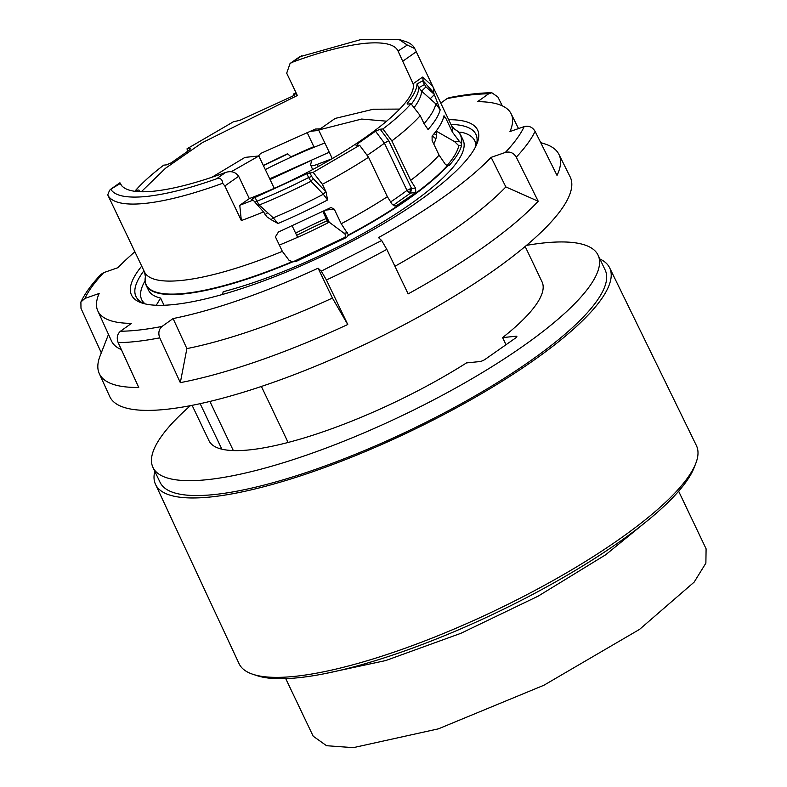 <?xml version="1.0" encoding="UTF-8"?>
<svg xmlns="http://www.w3.org/2000/svg" width="787" height="787" viewBox="0 0 787 787"><rect width="100%" height="100%" fill="white"/><g stroke="black" fill="none" stroke-linecap="round" stroke-linejoin="round"><path stroke-width="1.18" d="M526.493 245.367A246.567 60.481 154.5 0 1 598.071 255.155A246.567 60.481 154.5 0 1 522.735 346.378A246.567 60.481 154.5 0 1 294.761 459.106A246.567 60.481 154.5 0 1 152.973 467.458A246.567 60.481 154.5 0 1 190.405 405.669M598.071 255.155L605.164 270.039A246.567 60.481 154.5 0 1 529.838 361.263A246.567 60.481 154.5 0 1 301.864 473.981A246.567 60.481 154.5 0 1 160.076 482.333L152.973 467.458M192.107 405.335L208.998 440.74A184.502 45.262 154.5 0 0 466.494 362.915L479.804 361.567A4.25 1.043 -25.5 0 0 485.254 359.265L515.544 338.026A4.25 1.043 154.5 0 0 516.843 336.452A4.25 1.043 154.5 0 0 515.918 336.246L502.608 337.593L506.002 344.716M525.165 246.479L542.046 281.874A184.502 45.262 154.5 0 1 502.608 337.593M540.699 142.604L544.732 143.883A254.614 62.458 154.5 0 1 555.297 149.599A254.614 62.458 154.5 0 1 558.898 154.331A254.614 62.458 154.5 0 1 557.029 175.442L535.091 131.34A253.729 62.242 154.5 0 1 516.272 157.154L538.21 201.256A254.614 62.458 154.5 0 1 408.148 293.895L386.81 249.361A253.729 62.242 154.5 0 1 326.418 279.975L347.756 324.5A254.614 62.458 154.5 0 1 180.321 382.649L159.761 337.849A253.729 62.242 154.5 0 1 118.178 342.65L138.738 387.45A254.614 62.458 154.5 0 1 103.117 378.793A254.614 62.458 154.5 0 1 99.27 373.559A254.614 62.458 154.5 0 1 100.067 355.98L108.498 334.396M99.27 373.559L109.698 396.471A255.067 62.567 -25.5 0 0 113.544 401.714A255.067 62.567 -25.5 0 0 378.695 337.702A255.067 62.567 -25.5 0 0 570.132 176.859L558.898 154.331M502.273 105.822L497.896 96.998L491.826 92.748L488.638 93.801L477.591 101.671A228.968 56.172 154.5 0 1 507.871 109.462A228.968 56.172 154.5 0 1 511.107 113.721A228.968 56.172 154.5 0 1 509.956 131.547L524.181 126.609C520.64 134.262 514.364 142.87 505.362 152.422L491.137 157.361L505.854 186.932A229.558 56.31 154.5 0 1 394.917 266.281M476.165 145.556A188.329 46.197 -25.5 0 0 475.948 134.42A188.329 46.197 -25.5 0 0 473.203 130.731A188.329 46.197 -25.5 0 0 450.902 124.366M448.679 119.703A191.723 47.033 154.5 0 1 477.089 143.401A191.723 47.033 154.5 0 1 341.597 246.705A191.723 47.033 154.5 0 1 142.26 303.113A191.723 47.033 154.5 0 1 141.719 266.114M143.942 270.777A188.329 46.197 -25.5 0 0 135.994 296.571A188.329 46.197 -25.5 0 0 138.748 300.25A188.329 46.197 -25.5 0 0 144.513 303.743M101.375 352.95L80.982 308.317L80.894 302.001L84.927 298.43C88.459 290.767 94.735 282.169 103.746 272.617L117.961 267.678A228.968 56.172 -25.5 0 1 134.882 251.771M491.826 92.738C479.568 92.876 465.383 94.509 449.269 97.637L447.065 98.601C463.041 95.493 476.902 93.889 488.638 93.801M440.759 103.097L447.065 98.601M263.32 165.408L287.53 153.75L291.003 156.829A228.968 56.172 -25.5 0 1 313.865 146.657M80.894 302.001C84.996 293.374 91.666 284.186 100.903 274.437L103.746 272.617M118.178 342.65C116.446 337.908 117.214 334.101 120.46 331.229L131.508 323.359A228.968 56.172 -25.5 0 1 97.785 310.865A228.968 56.172 -25.5 0 1 99.142 293.482L84.927 298.43M121.385 349.625A229.558 56.31 154.5 0 1 111.439 340.879L97.785 310.865M159.761 337.849C158.03 333.108 158.787 329.3 162.043 326.428C146.057 329.546 132.196 331.14 120.46 331.229M180.321 382.649L186.883 348.602L173.091 318.558L162.043 326.428M347.756 324.5L332.409 298.066A229.558 56.31 154.5 0 1 186.883 348.602M326.418 279.975L321.273 271.131L318.096 268.2L332.409 298.066M386.81 249.361L381.665 240.517L321.273 271.131M491.137 157.361A228.968 56.172 -25.5 0 1 378.498 237.595L381.665 240.517M538.21 201.256L505.854 186.932M516.272 157.154C513.636 152.865 509.996 151.291 505.362 152.422M535.091 131.34C532.455 127.051 528.815 125.477 524.181 126.609M173.091 318.558A228.968 56.172 -25.5 0 0 318.096 268.2M461.615 145.428L458.772 145.723L454.601 141.621L459.205 141.158L461.448 143.578L461.615 145.428C460.07 151.173 455.899 157.882 449.092 165.565L447.272 165.634L445.275 164.227L439.067 155.128L432.132 140.598L432.083 136.092C438.782 128.37 442.707 121.68 443.858 116.033L444.035 115.719M459.205 141.158L452.427 132.118A170.041 41.711 -25.5 0 0 451.472 125.566L454.63 129.294A174.045 42.695 154.5 0 1 461.113 143.155M393.225 205.289L410.598 193.051L409.417 192.874L406.968 190.424L410.361 188.713L415.506 188.044L410.666 180.361A170.041 41.711 -25.5 0 0 439.067 155.128M447.272 165.634A174.045 42.695 154.5 0 1 348.454 234.92L346.575 237.438L296.187 261.412L292.774 261.845A174.301 42.754 154.5 0 1 184.03 293.895A174.301 42.754 154.5 0 1 146.116 285.219A174.301 42.754 154.5 0 1 145.349 277.191A174.301 42.754 154.5 0 1 145.388 276.985M164.021 305.258L160.597 298.076A174.301 42.754 154.5 0 1 148.448 290.098L146.116 285.219M209.893 401.439L233.336 450.577M292.774 261.845L289.124 260.399L282.346 251.358L275.42 236.838L278.431 232.008L331.042 207.502L334.278 209.204L341.214 223.734L348.454 234.92M141.267 191.772L165.486 168.28L202.22 142.722L297.338 95.502L286.694 73.181L290.069 63.481L299.591 56.802L360.564 39.655L398.753 39.35L405.207 41.406A170.041 41.711 154.5 0 1 414.739 48.548A170.041 41.711 154.5 0 1 414.759 48.587L432.761 86.334A170.041 41.711 154.5 0 1 433.607 92.659L440.189 109.806L435.85 103.884A168.221 41.268 154.5 0 1 424.075 123.618L423.495 122.979M440.189 109.806A170.041 41.711 154.5 0 1 428.049 129.53L423.977 123.49L420.238 115.669A170.041 41.711 154.5 0 1 391.847 140.903L410.666 180.361M443.858 116.033L445.501 117.588L452.427 132.118M436.126 131.114A153.888 37.746 154.5 0 1 433.726 143.942M292.892 261.864L344.322 237.664C346.083 236.189 345.955 234.693 343.958 233.188L329.212 222.2L323.831 210.926M329.212 222.2A153.888 37.746 154.5 0 1 279.346 245.062M290.069 63.481L292.626 62.143C320.211 51.932 344.185 45.676 364.558 43.374C384.145 41.622 395.359 44.318 398.212 51.44L413.086 83.766C419.058 106.511 333.147 166.746 249.312 198.59L239.769 205.289L253.139 200.095L251.633 200.006M398.035 51.037L407.312 45.056L398.753 39.35M239.769 205.289L241.334 220.557L224.836 185.968L238.668 176.278L249.312 198.59M238.668 176.278C235.539 171.979 231.201 170.7 225.643 172.432C197.153 182.879 173.17 189.146 153.701 191.202C134.547 193.061 123.323 190.365 120.047 183.135L121.926 186.007M436.569 135.118L434.099 133.701M146.136 196.514C166.057 194.31 189.529 188.408 216.533 178.816C220.34 177.754 222.377 179.239 222.652 183.273A170.041 41.711 154.5 0 1 144.769 203.43A170.041 41.711 154.5 0 1 107.78 194.96A170.041 41.711 154.5 0 1 107.76 194.92C109.236 190.71 110.298 188.91 110.947 189.519C115.089 195.953 126.825 198.285 146.136 196.514M327.244 220.754A153.888 37.746 -25.5 0 0 296.679 235.343M326.192 218.54A150.494 36.92 -25.5 0 0 295.617 233.119M231.26 171.723L258.825 155.983L274.191 188.211M292.233 226.026L297.614 237.31M332.311 158.63L318.656 129.993L361.627 119.063L386.751 121.188M599.901 259.002A251.555 61.711 154.5 0 1 609.61 267.767A251.555 61.711 154.5 0 1 532.819 360.958A251.555 61.711 154.5 0 1 299.985 476.046A251.555 61.711 154.5 0 1 155.511 484.359A251.555 61.711 154.5 0 1 154.803 471.295M155.511 484.359L239.061 663.677A253.335 62.143 -25.5 0 0 253.148 674.38A253.335 62.143 -25.5 0 0 294.23 676.417A253.335 62.143 -25.5 0 0 619.044 539.4A253.335 62.143 -25.5 0 0 695.846 463.228A253.335 62.143 -25.5 0 0 696.387 445.55L609.61 267.767M253.148 674.38L257.418 675.767A249.971 61.317 -25.5 0 0 297.958 677.774A249.971 61.317 -25.5 0 0 534.137 593.654A249.971 61.317 -25.5 0 0 694.223 467.419L695.846 463.228M323.88 673.839L385.689 660.568L460.897 633.309L538.111 596.172L605.646 554.796L650.898 517.856M313.216 736.219L326.556 745.712L353.314 747.65L438.369 728.851L543.906 685.241L639.615 629.344L694.154 582.114L705.88 563.138L706.096 548.824L678.64 491.226M221.855 449.18L200.144 403.672M145.142 303.9A184.502 45.262 154.5 0 1 141.699 299.65A184.502 45.262 154.5 0 1 145.064 280.91M458.742 132.255L461.9 132.344A184.502 45.262 154.5 0 1 474.748 140.784A184.502 45.262 154.5 0 1 475.889 146.146M261.392 386.456L288.101 442.461M160.597 298.076L156.259 305.267M222.514 294.456L223.183 291.731A174.301 42.754 154.5 0 0 391.159 216.927A174.301 42.754 154.5 0 0 463.081 140.027L460.759 135.148A174.301 42.754 154.5 0 1 461.448 143.578M258.825 155.983L244.964 157.39L211.88 177.291M399.58 109.078L373.363 109.226L335.154 118.434L318.656 129.993M322.808 211.437L328.189 222.721M252.371 200.173C250.974 199.918 251.879 199.013 255.096 197.458L306.832 173.74L313.167 172.353L322.385 184.276L326.123 192.097L327.549 199.987A170.041 41.711 154.5 0 1 278.008 223.508L271.102 219.662L273.276 217.861L259.208 205.033L256.887 201.226A158.138 38.789 -25.5 0 0 308.632 177.518L310.954 181.266A159.279 39.075 154.5 0 1 259.208 205.033L258.323 205.968M411.355 104.169A158.138 38.789 -25.5 0 0 418.832 87.691L421.625 91.164A159.279 39.075 154.5 0 1 414.041 107.642M326.123 192.097L325.641 191.585L323.329 194.251L310.954 181.266L313.206 178.639L311.682 176.455L308.632 177.518L306.832 173.74M367.126 155.334A161.542 39.625 -25.5 0 0 384.43 143.165L388.719 140.666L411.512 188.447L410.598 193.051L415.9 192.52L415.506 188.044M332.124 158.738L317.23 164.394C312.872 166.027 310.658 166.185 310.609 164.876L311.701 160.204L270.069 179.554M312.646 169.53L310.609 164.876M435.87 138.827L432.279 135.856M135.836 191.418L135.63 190.356L138.915 190.021L139.466 190.71L138.679 191.664M139.329 190.877L138.915 190.021L139.466 190.71M187.572 151.291L187.021 148.812L189.756 148.536L189.392 150.081L171.123 162.889L166.451 164.867L163.716 165.152C151.881 174.163 142.516 182.564 135.63 190.356M293.669 95.561L293.512 93.997L294.279 93.919C295.676 94.174 294.771 95.079 291.564 96.644L239.819 120.352L233.483 121.749L187.021 148.812M407.528 104.091L407.184 103.382C413.549 95.709 416.835 89.226 417.031 83.924L422.452 80.933L425.924 86.875L421.625 91.164L435.85 103.884L437.798 102.782M341.214 223.734A170.041 41.711 -25.5 0 0 387.371 196.701L368.542 157.243L359.639 145.28L356.895 145.565L357.259 144.011L375.527 131.213L384.44 143.155M357.259 144.011L358.301 145.418M294.692 94.774L294.279 93.919L295.017 94.096M428.049 129.53L423.996 123.529M190.001 149.638L189.756 148.536L190.592 148.773M271.102 219.662L266.891 216.828L263.527 211.9L253.139 200.095M263.527 211.9A170.041 41.711 154.5 0 1 241.334 220.557M278.008 223.508L273.276 217.861A168.221 41.268 154.5 0 0 323.329 194.251L327.549 199.987M119.939 182.761L110.416 189.441L120.234 183.538M313.167 172.353L359.639 145.28M368.542 157.243A170.041 41.711 154.5 0 1 322.385 184.276M356.895 145.565L356.098 145.408M375.527 131.213L380.2 129.225L388.719 140.666M329.271 152.245L269.705 178.797M293.512 93.997L296.128 92.955M413.086 83.766L422.629 77.077L423.219 80.854L422.452 80.933M407.735 104.081L411.021 103.746C404.134 111.538 394.769 119.939 382.935 128.95L380.2 129.225M224.836 185.968L222.652 183.273M320.289 128.852L315.38 129.058L260.615 153.475L258.441 156.023M391.847 140.903L382.935 128.95M420.238 115.669L411.021 103.746M433.607 92.659L423.219 80.854M432.761 86.334L422.629 77.077M414.759 48.587L407.312 45.056M387.371 196.701L392.211 204.374L395.989 206.007L415.9 192.52M265.308 169.579A153.888 37.746 154.5 0 1 324.874 143.018M314.121 147.248L307.048 132.354M458.772 145.723C457.552 151.379 453.578 158.079 446.839 165.791M454.601 141.621L436.096 131.026M447.518 165.723L449.092 165.565L447.724 165.791A174.301 42.754 154.5 0 1 348.464 235.382M454.817 129.393A174.301 42.754 154.5 0 1 455.004 129.491A174.301 42.754 154.5 0 1 460.759 135.148M516.429 337.308L515.918 336.246M263.429 165.644L287.835 153.898M291.997 261.727A174.045 42.695 154.5 0 1 184.06 293.462A174.045 42.695 154.5 0 1 145.428 276.778L144.513 271.977A170.041 41.711 -25.5 0 0 181.502 280.447A170.041 41.711 -25.5 0 0 282.346 251.358M409.417 192.874A3.404 1.082 -81.5 0 0 410.096 191.084A3.404 1.082 98.5 0 0 410.361 188.713M255.096 197.458L256.887 201.226L254.988 202.18M267.678 212.716L264.983 214.723M325.641 191.585L313.206 178.639M390.48 202.043A161.542 39.625 -25.5 0 0 406.968 190.424L384.43 143.165M318.243 166.529L317.23 164.394M424.252 84.701L418.832 87.691L417.031 83.924M311.682 176.455L309.881 172.687M425.924 86.875L434.493 94.509L430.194 98.769M292.626 62.143L301.726 55.769M216.533 178.816L225.643 172.432M416.264 51.755L402.442 61.455M309.478 131.38L318.863 130.426M325.425 210.109L334.278 209.204M397.258 205.584L394.484 205.869M445.501 117.588L443.425 117.804M343.958 233.188L347.421 232.834M293.344 261.697L296.187 261.412M344.322 237.664L346.575 237.438M511.107 113.721L518.525 128.576M451.472 125.566L414.739 48.548M285.73 678.63L313.196 736.229M143.431 303.28L141.699 299.65M476.489 144.424L474.748 140.784M144.513 271.977L107.78 194.96"/></g></svg>
